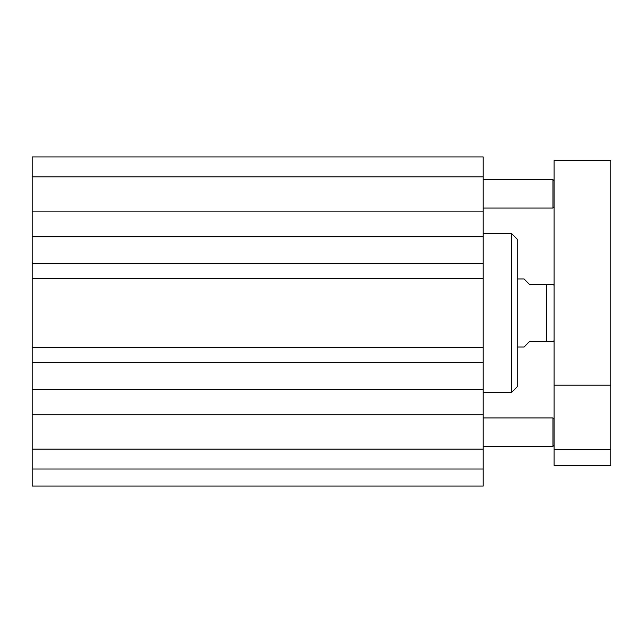 <?xml version="1.0" encoding="UTF-8"?>
<svg xmlns="http://www.w3.org/2000/svg" width="643" height="643" viewBox="0 0 643 643"><rect width="100%" height="100%" fill="white"/><g stroke="black" fill="none" stroke-linecap="round" stroke-linejoin="round"><path stroke-width="0.96" d="M554.113 206.893L552.98 208.027L552.98 179.662L483.198 179.662M554.113 445.181L552.98 446.314L552.98 417.95L483.198 417.95M32.15 486.036L483.198 486.036L483.198 414.856L32.15 414.856L32.15 486.036M32.15 414.856L32.15 211.129L483.198 211.129L483.198 414.856M483.198 211.129L483.198 156.964L32.15 156.964L32.15 211.129M32.15 278.523L483.198 278.523M32.15 263.349L483.198 263.349M32.15 236.72L483.198 236.72M32.15 389.264L483.198 389.264M32.15 362.636L483.198 362.636M32.15 347.453L483.198 347.453M32.15 449.152L483.198 449.152M32.15 469.012L483.198 469.012M32.15 176.825L483.198 176.825M32.15 156.964L483.198 156.964M554.113 465.436L554.113 160.541L610.85 160.541L610.85 465.436L554.113 465.436M554.113 449.393L610.85 449.393M554.113 385.205L610.85 385.205M517.237 347.027L524.045 347.027L529.719 341.361L553.912 341.361L546.743 341.361L546.743 284.624L529.719 284.624L524.045 278.949L517.237 278.949M546.743 284.624L553.912 284.624L546.743 284.624M554.113 286.328L553.912 284.624M483.198 392.423L511.563 392.423L511.563 233.562L483.198 233.562M511.563 233.562L517.237 239.236L517.237 386.748L511.563 392.423M554.113 180.796L552.98 179.662M552.98 208.027L483.198 208.027M554.113 419.083L552.98 417.95M552.98 446.314L483.198 446.314M553.912 341.361L554.113 339.657"/></g></svg>
